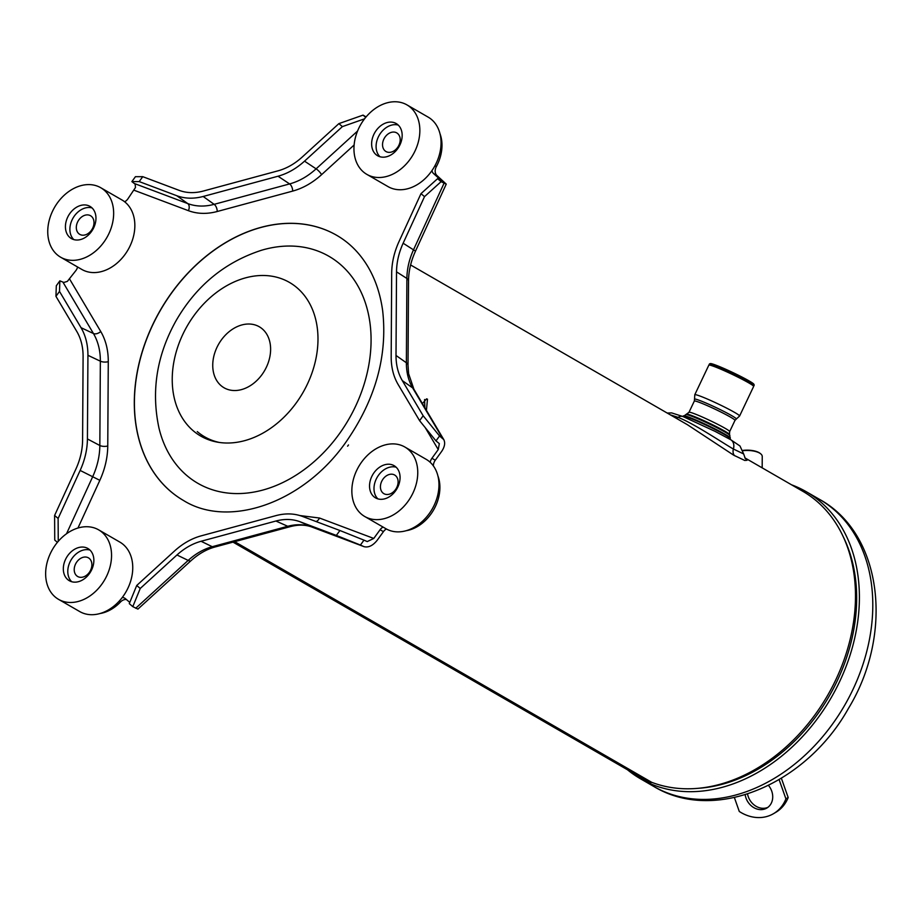 <?xml version="1.0" encoding="UTF-8"?>
<svg xmlns="http://www.w3.org/2000/svg" width="921" height="921" viewBox="0 0 921 921"><rect width="100%" height="100%" fill="white"/><g stroke="black" fill="none" stroke-linecap="round" stroke-linejoin="round"><path stroke-width="1.38" d="M108.828 233.796A40.121 30.197 -60 0 0 100.746 187.723A40.121 30.197 -60 0 0 52.566 211.151A40.121 30.197 -60 0 0 60.648 257.212A40.121 30.197 -60 0 0 108.828 233.796M93.735 227.717A18.593 13.988 120 0 1 71.401 238.574A18.593 13.988 120 0 1 67.659 217.229A18.593 13.988 120 0 1 89.982 206.373A18.593 13.988 120 0 1 93.735 227.717M100.746 187.723L121.952 199.961A40.121 30.197 -60 0 1 124.634 201.78A40.121 30.197 120 0 1 126.937 251.64A40.121 30.197 120 0 1 81.842 269.45L60.648 257.212M92.71 228.086A10.764 8.105 -60 0 0 90.534 215.721A10.764 8.105 -60 0 0 77.606 222.007A10.764 8.105 -60 0 0 79.782 234.371A10.764 8.105 -60 0 0 92.71 228.086M92.054 207.927A18.593 13.988 -60 0 0 72.126 219.797A18.593 13.988 -60 0 0 73.795 239.587M95.761 528.447A40.121 30.197 -60 0 0 51.415 551.38A40.121 30.197 -60 0 0 58.541 599.352A40.121 30.197 -60 0 0 61.431 600.757A40.121 30.197 -60 0 0 105.777 577.824A40.121 30.197 -60 0 0 98.651 529.851A40.121 30.197 -60 0 0 95.761 528.447M86.551 547.845A18.593 13.988 120 0 1 87.886 548.502A18.593 13.988 120 0 1 91.191 570.732A18.593 13.988 120 0 1 70.641 581.358A18.593 13.988 120 0 1 69.305 580.702A18.593 13.988 120 0 1 66.001 558.471A18.593 13.988 120 0 1 86.551 547.845M58.541 599.352L79.747 611.579A40.121 30.197 -60 0 0 82.637 612.983A40.121 30.197 -60 0 0 122.205 597.556A40.121 30.197 120 0 0 119.845 542.089L98.651 529.851M87.668 557.481A10.764 8.105 -60 0 0 75.764 563.629A10.764 8.105 -60 0 0 77.675 576.5A10.764 8.105 -60 0 0 78.458 576.88A10.764 8.105 -60 0 0 90.35 570.721A10.764 8.105 -60 0 0 88.439 557.85A10.764 8.105 -60 0 0 87.668 557.481M89.959 550.067A18.593 13.988 -60 0 0 70.94 560.187A18.593 13.988 -60 0 0 71.688 581.715M356.669 470.447A40.121 30.197 -60 0 0 364.751 516.508A40.121 30.197 -60 0 0 412.93 493.092A40.121 30.197 -60 0 0 404.86 447.019A40.121 30.197 -60 0 0 356.669 470.447M371.773 476.514A18.593 13.988 120 0 1 394.096 465.669A18.593 13.988 120 0 1 397.837 487.013A18.593 13.988 120 0 1 375.515 497.87A18.593 13.988 120 0 1 371.773 476.514M364.751 516.508L385.957 528.746A40.121 30.197 -60 0 0 434.136 505.33A40.121 30.197 -60 0 0 430.176 462.284A40.121 30.197 120 0 0 426.055 459.257L404.86 447.019M381.72 481.303A10.764 8.105 -60 0 0 383.884 493.668A10.764 8.105 -60 0 0 396.813 487.382A10.764 8.105 -60 0 0 394.649 475.017A10.764 8.105 -60 0 0 381.72 481.303M396.168 467.223A18.593 13.988 -60 0 0 376.229 479.093A18.593 13.988 -60 0 0 377.898 498.883M369.735 175.784A40.121 30.197 -60 0 0 414.082 152.863A40.121 30.197 -60 0 0 406.955 104.89A40.121 30.197 -60 0 0 404.066 103.486A40.121 30.197 -60 0 0 359.72 126.407A40.121 30.197 -60 0 0 366.857 174.38A40.121 30.197 -60 0 0 369.735 175.784M378.945 156.386A18.593 13.988 120 0 1 377.61 155.741A18.593 13.988 120 0 1 374.306 133.51A18.593 13.988 120 0 1 394.856 122.884A18.593 13.988 120 0 1 396.191 123.529A18.593 13.988 120 0 1 399.495 145.76A18.593 13.988 120 0 1 378.945 156.386M406.955 104.89L428.161 117.128A40.121 30.197 -60 0 1 431.961 170.592A40.121 30.197 120 0 1 388.052 186.618L366.857 174.38M386.762 151.907A10.764 8.105 -60 0 0 398.655 145.76A10.764 8.105 -60 0 0 396.744 132.889A10.764 8.105 -60 0 0 395.972 132.509A10.764 8.105 -60 0 0 384.08 138.668A10.764 8.105 -60 0 0 385.991 151.539A10.764 8.105 -60 0 0 386.762 151.907M398.263 125.095A18.593 13.988 -60 0 0 379.245 135.214A18.593 13.988 -60 0 0 380.005 156.754M100.055 613.524A37.185 27.987 -60 0 0 120.49 601.989A7.829 5.894 -60 0 1 126.43 599.536M383.435 531.659L377.115 540.374C372.844 545.646 368.504 547.753 364.071 546.671L360.422 545.059L363.979 540.143L367.249 541.583L373.765 538.44L380.085 529.736L383.435 531.659A7.829 5.894 -60 0 1 386.383 528.988M406.265 530.692A37.185 27.987 -60 0 0 437.901 475.869M430.176 462.284A7.829 5.894 -60 0 1 431.926 458.278L438.246 449.563L439.34 443.623L435.978 440.906L439.547 435.99L443.784 439.605C445.419 442.932 444.693 446.904 441.596 451.497L435.276 460.212A7.829 5.894 -60 0 0 433.365 465.899M437.026 175.6L446.248 184.108L441.101 181.667L437.59 178.674L441.401 180.574L433.676 173.678L437.026 175.6A7.829 5.894 -60 0 1 436.358 166.597A37.185 27.987 -60 0 0 439.996 133.741M57.401 542.354L54.742 540.086L54.604 515.461L58.115 518.454L80.15 470.435C84.882 460.005 87.299 449.506 87.426 438.949L87.932 355.31C87.944 344.788 85.641 335.566 81.025 327.669L59.508 291.427L55.951 296.332L56.308 285.763L59.865 280.847L63.837 282.459L67.371 281.377L75.983 270.44A7.829 5.894 -60 0 0 77.606 267.009M129.792 602.403L125.371 598.638A7.829 5.894 -60 0 0 124.703 598.166A7.829 5.894 -60 0 0 122.205 597.556M383.032 527.065A7.829 5.894 -60 0 0 380.085 529.736M431.961 170.592A7.829 5.894 -60 0 0 433.676 173.678M124.634 201.78A7.829 5.894 -60 0 0 127.823 198.982L135.479 187.493L135.145 184.177L131.876 181.61L139.198 181.587L176.763 195.713C184.925 198.717 193.732 198.971 203.173 196.472L278.027 176.222C287.467 173.62 296.297 168.589 304.529 161.152L342.393 126.614L338.882 123.621L363.058 115.125L365.706 117.381M366.086 116.932L363.058 115.125M364.566 118.821L342.393 126.614M338.882 123.621L302.146 157.123C294.662 163.88 286.638 168.451 278.05 170.822L203.207 191.073C194.63 193.341 186.629 193.111 179.204 190.382L142.755 176.671L139.198 181.587M424.512 196.634L420.989 193.64L398.966 241.659C394.234 252.089 391.805 262.577 391.69 273.146L391.183 356.784C391.172 367.306 393.474 376.528 398.091 384.425L419.596 420.667L423.165 415.762L402.293 380.592C398.091 373.419 396.007 365.038 396.007 355.46L396.525 271.845C396.629 262.243 398.839 252.699 403.133 243.225L424.512 196.634L441.101 181.667M55.951 296.332L76.823 331.502C81.013 338.675 83.109 347.056 83.097 356.634L82.591 440.25C82.476 449.851 80.277 459.395 75.983 468.87L54.604 515.461M136.722 585.48L140.234 588.473L176.959 554.972C184.442 548.214 192.477 543.643 201.054 541.272L275.909 521.021C284.485 518.753 292.487 518.984 299.912 521.712L336.349 535.423L339.918 530.508L302.353 516.382C294.179 513.377 285.383 513.124 275.943 515.622L201.089 535.872C191.649 538.474 182.807 543.505 174.576 550.942L136.722 585.48L129.285 603.635L132.797 606.64L137.908 609.103L190.866 560.808C198.591 553.866 206.615 549.273 214.938 547.016L290.403 526.605C298.427 524.51 305.634 524.671 312.012 527.088L312.012 527.088A11.743 7.667 110.6 0 0 312.288 527.18M357.578 131.035L316.11 168.842C307.89 176.302 299.06 181.333 289.608 183.924A5.871 3.085 -105.1 0 1 292.682 191.096L217.218 211.508C206.926 214.248 197.313 213.971 188.414 210.679L134.144 190.267M278.027 176.222L289.608 183.924L214.144 204.335C204.715 206.857 195.908 206.603 187.734 203.576A5.871 3.834 -69.4 0 1 188.414 210.679M131.876 181.61L135.433 176.694L142.755 176.671M59.865 280.847L59.508 291.427M58.115 518.454L58.253 541.341M62.996 282.24L93.447 333.529C98.087 341.426 100.389 350.648 100.354 361.182L99.836 445.499C99.744 456.056 97.315 466.556 92.572 476.974L66.519 533.766M140.234 588.473L132.797 606.64M135.709 608.251L188.172 560.405C195.678 553.648 203.714 549.077 212.267 546.706L201.054 541.272M214.938 547.016A11.743 6.171 74.9 0 1 212.267 546.706L287.743 526.282C296.343 524.014 304.344 524.245 311.747 526.985L299.912 521.712M339.918 530.508L363.979 540.143M360.422 545.059L336.349 535.423M423.165 415.762L439.547 435.99M435.978 440.906L419.596 420.667M442.46 438.131L412.643 387.902C408.464 380.741 406.368 372.36 406.368 362.77L396.007 355.46M402.293 380.592L412.643 387.902A11.743 7.126 -30.7 0 1 413.909 389.272L408.59 373.627L408.015 365.177A11.743 4.663 0.4 0 0 406.368 362.77L406.886 278.453C407.001 268.863 409.2 259.331 413.494 249.833L403.133 243.225M420.989 193.64L437.59 178.674M422.417 403.594L426.55 398.862L427.482 399.173L426.423 410.352M424.88 407.75L424.581 399.507M745.204 458.29L743.661 453.961L733.404 449.011C725.898 444.97 693.628 423.188 678.063 417.386L670.258 414.807M687.319 424.65L733.669 455.17L744.721 460.442L747.023 460.281L745.031 458.105M744.847 457.852L802.617 491.192A164.387 123.713 120 0 1 832.331 686.778A164.387 123.713 120 0 1 651.665 782.309A2.936 2.21 120 0 1 649.489 782.47L233.001 542.124M234.694 541.675L651.665 782.309M731.654 415.613A23.14 1.612 25.4 0 1 736.27 419.078A23.14 1.612 25.4 0 1 736.236 419.09L739.586 416.039A24.809 1.727 25.4 0 0 727.153 408.383A24.809 1.727 25.4 0 0 703.034 397.227L703.034 397.227A24.809 1.727 25.4 0 0 694.779 394.752L694.526 399.288A23.14 1.612 25.4 0 1 694.526 399.254A23.14 1.612 25.4 0 1 702.239 401.464A23.14 1.612 25.4 0 1 731.654 415.613M717.102 367.318A24.752 1.727 -154.6 0 0 709.032 364.877A24.752 1.727 -154.6 0 0 709.009 364.912L709.458 363.956A24.752 1.727 25.4 0 1 709.561 363.864A24.752 1.727 25.4 0 1 717.701 366.42A24.752 1.727 25.4 0 1 741.06 377.184A24.752 1.727 25.4 0 1 754.184 385.059A24.752 1.727 25.4 0 1 754.184 385.185L753.735 386.129A24.752 1.727 -154.6 0 0 753.735 386.106A24.752 1.727 -154.6 0 0 741.083 378.393A24.752 1.727 -154.6 0 0 717.252 367.387A24.752 1.727 -154.6 0 0 717.102 367.318M709.561 363.864L710.344 363.588A24.165 1.692 25.4 0 1 732.794 372.521A24.165 1.692 25.4 0 1 753.908 384.276L754.184 385.059M627.512 769.795A165.745 124.749 -60 0 0 640.406 778.74A165.745 124.749 -60 0 0 722.317 787.294A165.745 124.749 -60 0 0 852.029 648.637A165.745 124.749 -60 0 0 806.094 491.618A165.745 124.749 -60 0 0 791.542 484.803M843.187 536.621A162.43 122.24 120 0 1 722.329 784.243A162.43 122.24 120 0 1 697.922 788.33M773.525 813.669L775.793 812.334A39.143 32.96 -120.5 0 0 788.18 797.517L785.912 798.852A39.143 32.96 59.5 0 1 773.525 813.669A39.143 32.96 59.5 0 1 739.287 811.47L734.382 797.563M781.376 778.268L788.18 797.517M767.895 807.349A15.657 13.182 59.5 0 1 748.278 796.723A15.657 13.182 59.5 0 1 747.553 793.994M768.482 785.417A15.657 13.182 59.5 0 1 771.717 791.104A15.657 13.182 59.5 0 1 766.802 808.074A15.657 13.182 59.5 0 1 745.998 798.058A15.657 13.182 59.5 0 1 745.181 794.731M785.912 798.852L779.12 779.638M743.005 450.392A14.356 5.699 0.4 0 1 760.262 453.466A14.356 5.699 0.4 0 1 760.516 453.685M743.109 450.668A14.943 5.929 0.4 0 1 760.792 453.903A14.943 5.929 0.4 0 1 762.243 456.482L762.174 467.856M197.255 431.592A87.403 65.782 -60 0 0 219.221 442.425M69.662 279.144L100.746 331.514C105.788 340.125 108.31 350.176 108.275 361.677L107.757 445.994C107.642 457.507 105.006 468.962 99.836 480.336L77.951 528.032M299.843 515.541L319.495 518.028L373.765 538.44M438.246 449.563L425.203 427.586M439.547 179.756L439.904 178.985M354.125 144.988L321.602 174.645C312.622 182.772 302.986 188.264 292.682 191.096M348.495 444.97L347.597 446.19A163.892 123.345 -60 0 0 348.495 444.97M336.625 235.269A153.128 115.252 -60 0 0 160.277 310.296A153.128 115.252 -60 0 0 183.555 500.529C228.063 528.343 301.823 503.96 345.064 443.358C375.238 400.566 387.764 356.323 382.652 310.653C380.292 293.615 375.181 278.637 367.329 265.709C359.294 252.607 349.059 242.453 336.625 235.269M183.601 500.552A153.128 115.252 120 0 1 171.87 292.648A153.128 115.252 120 0 1 336.683 235.304M339.02 434.275A131.07 98.651 120 0 1 234.302 493.529A131.07 98.651 120 0 1 158.953 427.977C151.032 390.826 156.812 354.93 176.291 320.289C196.53 285.498 224.931 262.163 261.506 250.259A131.07 98.651 120 0 1 362.655 295.641A131.07 98.651 120 0 1 339.02 434.275M193.94 315.615A88.704 66.761 120 0 1 296.988 287.743A88.704 66.761 120 0 1 296.286 402.88A88.704 66.761 120 0 1 193.226 430.763A88.704 66.761 120 0 1 193.94 315.615M221.362 339.941A35.228 26.513 120 0 1 262.278 328.878A35.228 26.513 120 0 1 262.001 374.594A35.228 26.513 120 0 1 221.075 385.669A35.228 26.513 120 0 1 221.362 339.941M321.602 174.645A5.871 1.508 -132.4 0 0 316.11 168.842L304.529 161.152M217.218 211.508A5.871 3.085 -105.1 0 0 214.144 204.335L203.173 196.472M134.57 183.59L187.734 203.576L176.763 195.713M99.836 480.336L80.15 470.435M107.757 445.994A5.871 2.326 -179.6 0 1 99.836 445.499L87.426 438.949M108.275 361.677A5.871 2.326 -179.6 0 1 100.354 361.182L87.932 355.31M100.746 331.514A5.871 3.557 149.3 0 1 93.447 333.529L81.025 327.669M119.143 601.217L120.49 601.989M190.866 560.808A11.743 3.005 47.6 0 1 188.172 560.405L176.959 554.972M275.909 521.021L287.743 526.282A11.743 6.171 74.9 0 0 290.403 526.605M363.795 546.556L311.747 526.985A11.743 7.667 110.6 0 0 312.012 527.088L364.071 546.671M316.099 521.551A5.871 3.834 110.6 0 0 319.495 518.028M431.926 458.278L435.276 460.212M413.909 389.272L413.909 389.272A11.743 7.126 -30.7 0 1 413.92 389.295L443.784 439.605M396.525 271.845L406.886 278.453A11.743 4.663 0.4 0 1 408.533 280.859L408.533 280.859A11.743 4.663 0.4 0 1 408.533 280.87C408.625 271.108 410.904 261.265 415.394 251.341L446.248 184.108M444.026 183.291L413.494 249.833A11.743 0.956 24.6 0 1 415.394 251.341M434.931 165.768L436.358 166.597M678.052 417.386A9.786 6.401 -68.1 0 1 683.083 416.58L671.651 412.907L667.207 413.045M676.129 418.192A7.829 5.123 111.9 0 0 678.063 417.386M734.624 455.722A7.829 5.894 120 0 1 733.404 449.011A9.786 7.368 -60 0 0 730.698 439.708L715.053 431.362L683.083 416.58M729.846 438.005A25.535 1.784 -154.6 0 0 718.23 430.544A25.535 1.784 -154.6 0 0 692.5 418.583A25.535 1.784 -154.6 0 0 692.385 418.537A25.535 1.784 -154.6 0 0 683.912 416.188M730.295 438.684A26.122 1.819 -154.6 0 0 717.263 430.66A26.122 1.819 -154.6 0 0 691.924 418.928A26.122 1.819 -154.6 0 0 691.798 418.871A26.122 1.819 -154.6 0 0 683.106 416.269C683.175 415.244 686.295 416.016 692.477 418.571C709.769 425.548 732.241 437.682 730.169 437.809L729.996 439.317M694.779 394.752L708.825 365.165A24.809 1.727 25.4 0 1 716.941 367.583A24.809 1.727 25.4 0 1 717.091 367.64A24.809 1.727 25.4 0 1 741.198 378.796A24.809 1.727 25.4 0 1 753.643 386.44L739.586 416.039M736.27 419.078L734.981 420.379A22.507 1.566 -154.6 0 0 723.687 413.437A22.507 1.566 -154.6 0 0 701.814 403.317A22.507 1.566 -154.6 0 0 694.319 401.072L688.989 412.309L685.892 414.577A24.395 1.704 25.4 0 1 693.789 417.04A24.395 1.704 25.4 0 1 693.904 417.086A24.395 1.704 25.4 0 1 716.918 427.701A24.395 1.704 25.4 0 1 729.846 435.449L729.501 434.47A23.647 1.646 -154.6 0 0 717.033 426.987A23.647 1.646 -154.6 0 0 694.768 416.718A23.647 1.646 -154.6 0 0 694.653 416.672A23.647 1.646 -154.6 0 0 686.87 414.231M734.981 420.379L729.651 431.615A22.507 1.566 -154.6 0 0 718.426 424.696A22.507 1.566 -154.6 0 0 696.598 414.6A22.507 1.566 -154.6 0 0 696.483 414.554A22.507 1.566 -154.6 0 0 688.989 412.309M653.795 786.465A165.745 124.749 -60 0 0 735.706 795.03A165.745 124.749 -60 0 0 865.429 656.362A165.745 124.749 -60 0 0 819.483 499.343C882.825 534.042 893.761 634.051 848.483 708.353C806.497 783.932 715.133 823.673 653.795 786.465L640.406 778.74M260.516 250.558L261.506 250.259M408.015 365.177L408.533 280.859M743.661 453.961L739.989 446.006L730.698 439.708M410.605 264.96L687.331 424.662M694.526 399.254L694.319 401.072M729.651 431.615L729.501 434.47M683.958 416.004L685.892 414.577M729.962 437.843L729.846 435.449M806.094 491.618L819.483 499.343"/></g></svg>

